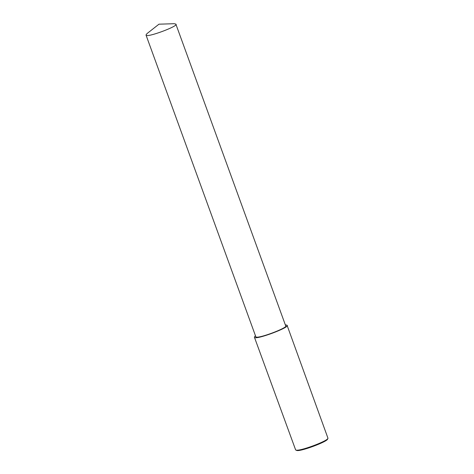 <?xml version="1.0" encoding="UTF-8"?>
<svg xmlns="http://www.w3.org/2000/svg" width="474" height="474" viewBox="0 0 474 474"><rect width="100%" height="100%" fill="white"/><g stroke="black" fill="none" stroke-linecap="round" stroke-linejoin="round"><path stroke-width="0.71" d="M255.421 335.639L254.378 337.127L295.646 449.945C298.134 452.184 328.749 440.702 327.955 438.189L287.048 325.235L285.295 324.767M295.646 449.945L296.428 450.3C298.827 452.457 328.346 441.383 327.581 438.96L327.955 438.189M254.378 337.127C254.289 340.842 291.006 327.024 287.048 325.235M145.998 34.999L255.776 336.617C255.693 340.012 289.264 327.38 285.65 325.745L175.866 24.127L174.231 23.7L158.974 24.186L146.976 33.618L145.998 34.999C145.915 38.394 179.486 25.762 175.866 24.127"/></g></svg>
